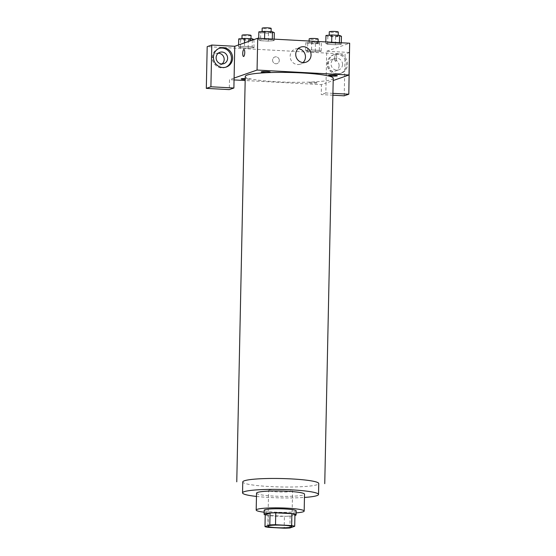 <?xml version="1.0" encoding="UTF-8"?>
<svg xmlns="http://www.w3.org/2000/svg" width="556" height="556" viewBox="0 0 556 556"><rect width="100%" height="100%" fill="white"/><g stroke="black" fill="none" stroke-linecap="round" stroke-linejoin="round"><path stroke-width="0.42" stroke-dasharray="2.78 2.08" d="M292.088 491.309A12.003 1.334 1.2 0 1 278.841 491.97A12.003 1.334 1.2 0 1 268.597 490.441A12.003 1.334 1.2 0 1 280.62 489.356A12.003 1.334 1.2 0 1 292.588 490.941A12.003 1.334 1.2 0 1 292.088 491.309M268.048 527.331L268.298 515.405L284.422 516.274L284.179 528.2M294.958 514.363L290.128 516.051L289.878 527.978M290.128 516.051A15.492 1.717 1.2 0 1 284.422 516.274M268.298 515.405A15.492 1.717 1.2 0 1 265.226 514.71M265.226 514.884A15.999 1.772 -178.8 0 0 275.498 516.142A15.999 1.772 -178.8 0 0 294.937 515.509M296.174 510.894A15.999 1.772 1.2 0 1 295.5 511.388A15.999 1.772 1.2 0 1 275.581 512.166A15.999 1.772 1.2 0 1 264.176 510.227M264.135 512.208A23.998 2.662 -178.8 0 0 273.288 512.973A23.998 2.662 -178.8 0 0 296.133 512.882M256.538 493.165A23.998 2.662 -178.8 0 0 273.642 496.077A23.998 2.662 -178.8 0 0 304.528 494.173M256.469 496.438A38.003 4.219 -178.8 0 0 269.625 497.481A38.003 4.219 -178.8 0 0 304.459 497.439M333.239 78.264A44 4.879 1.2 0 1 331.39 79.619A44 4.879 1.2 0 1 282.816 82.045A44 4.879 1.2 0 1 245.259 76.422M349.467 52.466L326.706 51.242L326.038 83.039L321.444 84.644L245.175 80.53M234.055 79.925L229.503 79.682L229.294 89.62M332.926 93.352L325.83 92.97L326.038 83.039L333.197 80.537M234.097 78.076L229.503 79.682M245.217 78.542A4.497 0.5 1.2 0 1 249.943 79.286A4.497 0.5 1.2 0 1 245.196 79.536M317.059 82.907A4.497 0.5 1.2 0 1 309.483 82.948A4.497 0.5 1.2 0 1 311.714 82.163A4.497 0.5 1.2 0 1 317.059 82.907M279.286 60.486A3.503 3.336 70.7 0 0 274.775 56.997A3.503 3.336 70.7 0 0 272.787 61.403A3.503 3.336 70.7 0 0 279.286 60.486A3.503 3.336 -109.3 0 1 272.787 61.403A3.503 3.336 -109.3 0 1 274.775 56.997A3.503 3.336 -109.3 0 1 279.286 60.486M218.272 53.216A5.998 5.713 70.7 0 0 213.031 61.077A5.998 5.713 70.7 0 0 222.025 63.954M339.097 65.698A5.998 5.713 70.7 0 0 331.376 59.728A5.998 5.713 70.7 0 0 327.957 67.276A5.998 5.713 70.7 0 0 339.097 65.698M344.22 95.82L345.095 54.085L207.186 46.648M332.884 95.208L321.236 94.576L321.444 84.644M219.154 48.365A10.001 9.528 70.7 0 0 218.571 48.546A10.001 9.528 70.7 0 0 212.42 59.325A10.001 9.528 70.7 0 0 221.663 67.922A10.001 9.528 70.7 0 0 225.173 67.422A10.001 9.528 70.7 0 0 225.743 67.206M342.545 64.496A5.998 5.713 -109.3 0 1 331.404 66.074A5.998 5.713 -109.3 0 1 334.816 58.519A5.998 5.713 -109.3 0 1 342.545 64.496M336.589 74.122A10.001 9.528 70.7 0 0 340.098 73.621A10.001 9.528 70.7 0 0 345.79 61.042A10.001 9.528 70.7 0 0 333.496 54.745A10.001 9.528 70.7 0 0 327.352 65.525A10.001 9.528 70.7 0 0 336.589 74.122M337.735 73.719A10.001 9.528 -109.3 0 1 328.499 65.121A10.001 9.528 -109.3 0 1 334.642 54.342A10.001 9.528 -109.3 0 1 346.937 60.639A10.001 9.528 -109.3 0 1 341.245 73.225A10.001 9.528 -109.3 0 1 337.735 73.719M349.689 52.479L345.095 54.085M325.83 92.97L321.236 94.576M254.043 47.67L252.174 46.76L244.438 46.343L238.552 46.836L240.435 47.746L248.164 48.163L254.05 47.67L252.181 46.76L244.438 46.343L238.559 46.836L240.421 47.746L248.164 48.163L254.043 47.67L253.918 39.58M258.707 38.308L258.672 39.803L260.535 40.713L268.277 41.13L274.157 40.637L272.287 39.726L264.552 39.309L258.665 39.803L260.549 40.713M258.839 31.859L260.701 32.769L260.535 40.713L268.277 41.13L274.164 40.644M325.788 43.424L327.665 44.334L335.393 44.751L341.28 44.265L339.403 43.347L331.668 42.93L325.781 43.424L327.651 44.334L335.393 44.751L341.273 44.258L339.41 43.347L331.668 42.93L325.788 43.424L325.823 41.922M321.159 51.291L319.29 50.381L311.555 49.964L305.668 50.457L307.551 51.367L315.28 51.784L321.166 51.291L319.297 50.381L311.555 49.964L305.675 50.457L307.537 51.367L315.28 51.784L321.159 51.291L321.326 43.347L319.464 42.43L311.721 42.013L305.842 42.506L307.704 43.424L315.447 43.841L321.326 43.347M326.706 51.242L349.661 43.215M298.169 48.664A7.999 7.624 70.7 0 0 295.166 49.046A7.999 7.624 70.7 0 0 290.149 56.184A7.999 7.624 70.7 0 0 300.448 64.148A7.999 7.624 70.7 0 0 303.041 62.578M334.677 58.317A3.503 0.994 -86.9 0 0 335.49 61.459A3.503 0.994 -86.9 0 0 336.672 58.019A3.503 0.994 -86.9 0 0 335.866 54.467A3.503 0.994 -86.9 0 0 334.677 58.317A3.503 0.994 93.1 0 1 335.866 54.467A3.503 0.994 93.1 0 1 336.665 58.019A3.503 0.994 93.1 0 1 335.49 61.459A3.503 0.994 93.1 0 1 334.67 58.317M243.549 56.497L243.556 56.503A3.503 0.994 -86.9 0 0 243.556 56.503A3.503 0.994 -86.9 0 0 244.744 52.653A3.503 0.994 -86.9 0 0 243.931 49.512L243.924 49.512M325.955 35.473L327.818 36.39L335.56 36.807L341.44 36.314M338.006 36.126A4.497 0.5 1.2 0 1 333.044 36.376A4.497 0.5 1.2 0 1 329.201 35.799A4.497 0.5 1.2 0 1 333.711 35.396A4.497 0.5 1.2 0 1 338.194 35.987A4.497 0.5 1.2 0 1 338.006 36.126M327.818 36.39L327.651 44.334M335.56 36.807L335.393 44.751M341.308 42.763L341.273 44.258M339.424 42.659L339.41 43.347M331.682 42.242L331.668 42.93M338.277 32.012A4.497 0.5 1.2 0 1 338.09 32.151A4.497 0.5 1.2 0 1 333.127 32.401A4.497 0.5 1.2 0 1 329.284 31.824M260.701 32.769L268.444 33.186L274.323 32.693M270.89 32.505A4.497 0.5 1.2 0 1 265.921 32.755A4.497 0.5 1.2 0 1 262.084 32.178A4.497 0.5 1.2 0 1 266.595 31.775A4.497 0.5 1.2 0 1 271.078 32.366A4.497 0.5 1.2 0 1 270.89 32.505M268.444 33.186L268.277 41.13M274.184 39.142L274.157 40.637L272.294 39.726L264.552 39.309L258.672 39.803M272.308 39.038L272.294 39.726M264.566 38.621L264.552 39.309M271.161 28.391A4.497 0.5 1.2 0 1 270.974 28.53A4.497 0.5 1.2 0 1 266.004 28.78A4.497 0.5 1.2 0 1 262.168 28.203M317.893 43.16A4.497 0.5 1.2 0 1 312.931 43.41A4.497 0.5 1.2 0 1 309.087 42.833A4.497 0.5 1.2 0 1 313.598 42.43A4.497 0.5 1.2 0 1 318.081 43.02A4.497 0.5 1.2 0 1 317.893 43.16M305.842 42.506L305.675 50.457M307.704 43.424L307.537 51.367M315.447 43.841L315.28 51.784M319.464 42.43L319.297 50.381M311.721 42.013L311.555 49.964M318.164 39.045A4.497 0.5 1.2 0 1 317.976 39.184A4.497 0.5 1.2 0 1 313.014 39.434A4.497 0.5 1.2 0 1 309.171 38.857M238.726 38.885L240.588 39.803L248.33 40.22L254.21 39.726M250.777 39.539A4.497 0.5 1.2 0 1 245.815 39.789A4.497 0.5 1.2 0 1 241.971 39.212A4.497 0.5 1.2 0 1 246.482 38.809A4.497 0.5 1.2 0 1 250.964 39.4A4.497 0.5 1.2 0 1 250.777 39.539M238.6 44.939L238.559 46.836M240.588 39.803L240.421 47.746M248.33 40.22L248.164 48.163M252.32 40.143L252.181 46.76M244.515 42.868L244.438 46.343M251.048 35.424A4.497 0.5 1.2 0 1 250.86 35.563A4.497 0.5 1.2 0 1 245.898 35.813A4.497 0.5 1.2 0 1 242.055 35.236M317.149 484.707A38.003 4.219 1.2 0 1 269.855 486.556A38.003 4.219 1.2 0 1 242.77 481.948M291.837 526.713L292.588 490.941M267.846 526.212L268.597 490.441M220.412 64.85L223.853 63.648M216.451 53.522L219.891 52.32M219.717 48.143L218.571 48.546M226.32 67.026L225.173 67.422M335.337 71.05L338.778 69.847M331.376 59.728L334.816 58.519M334.642 54.342L333.496 54.745M341.245 73.225L340.098 73.621M300.761 47.093L295.166 49.046M306.043 62.196L300.448 64.148M329.215 35.202L329.201 35.799M338.208 35.327L338.194 35.987M262.098 31.581L262.084 32.178M271.092 31.706L271.078 32.366M309.129 41.026L309.087 42.833M318.115 41.512L318.081 43.02M241.985 38.614L241.971 39.212M250.978 38.739L250.964 39.4"/><path stroke-width="0.83" d="M291.337 527.081A12.003 1.334 1.2 0 1 278.09 527.741A12.003 1.334 1.2 0 1 267.846 526.212A12.003 1.334 1.2 0 1 279.87 525.128A12.003 1.334 1.2 0 1 291.837 526.713A12.003 1.334 1.2 0 1 291.337 527.081M291.636 525.594L275.512 524.718A15.492 1.717 1.2 0 0 269.806 524.947L264.976 526.636A15.492 1.717 1.2 0 0 268.048 527.331L284.179 528.2A15.492 1.717 1.2 0 0 289.878 527.978L294.708 526.289A15.492 1.717 1.2 0 0 291.636 525.594L291.886 513.668L275.762 512.799L275.512 524.718M291.886 513.668A15.492 1.717 1.2 0 1 294.958 514.363L294.708 526.289M275.762 512.799A15.492 1.717 1.2 0 0 270.056 513.021L265.226 514.71L264.976 526.636M294.937 515.509A15.999 1.772 -178.8 0 0 296.091 514.87A15.999 1.772 -178.8 0 0 280.134 512.764A15.999 1.772 -178.8 0 0 264.093 514.203A15.999 1.772 -178.8 0 0 265.226 514.884M264.093 514.203L264.176 510.227A15.999 1.772 1.2 0 1 280.21 508.789A15.999 1.772 1.2 0 1 296.174 510.894L296.091 514.87M270.056 513.021L269.806 524.947M296.133 512.882A23.998 2.662 -178.8 0 0 304.174 511.068A23.998 2.662 -178.8 0 0 280.231 507.899A23.998 2.662 -178.8 0 0 256.184 510.06A23.998 2.662 -178.8 0 0 264.135 512.208M304.174 511.068L304.528 494.173A23.998 2.662 -178.8 0 0 280.585 491.011A23.998 2.662 -178.8 0 0 256.538 493.165L256.184 510.06M304.459 497.439A38.003 4.219 -178.8 0 0 318.525 494.465A38.003 4.219 -178.8 0 0 280.62 489.454A38.003 4.219 -178.8 0 0 242.541 492.873A38.003 4.219 -178.8 0 0 256.469 496.438M236.766 481.823L245.259 76.422A44 4.879 1.2 0 1 289.356 72.468A44 4.879 1.2 0 1 333.239 78.264L324.753 483.664M270.056 72.252A4.497 0.5 1.2 0 1 262.481 72.294A4.497 0.5 1.2 0 1 264.712 71.509A4.497 0.5 1.2 0 1 270.056 72.252M328.561 75.407A4.497 0.5 -178.8 0 0 333.899 76.144A4.497 0.5 -178.8 0 0 336.137 75.366A4.497 0.5 -178.8 0 0 328.561 75.407M245.175 80.53L234.055 79.925M333.197 80.537L348.994 75.004L257.06 70.049L234.097 78.076L233.888 88.015L210.905 86.771L211.78 45.043L234.764 46.28L234.097 78.076M245.196 79.536A4.497 0.5 1.2 0 1 241.144 78.959A4.497 0.5 1.2 0 1 245.217 78.542M222.025 63.954A5.998 5.713 70.7 0 0 218.272 53.216M233.888 88.015L229.294 89.62L206.311 88.376L207.186 46.648L211.78 45.043M332.926 93.352L348.814 94.214L344.22 95.82L332.884 95.208M227.619 58.297A5.998 5.713 -109.3 0 1 223.853 63.648A5.998 5.713 -109.3 0 1 216.124 57.678A5.998 5.713 -109.3 0 1 219.891 52.32A5.998 5.713 -109.3 0 1 227.619 58.297M225.743 67.206A10.001 9.528 70.7 0 0 230.865 54.842A10.001 9.528 70.7 0 0 219.154 48.365M222.81 67.519A10.001 9.528 -109.3 0 1 213.573 58.922A10.001 9.528 -109.3 0 1 219.717 48.143A10.001 9.528 -109.3 0 1 232.012 54.439A10.001 9.528 -109.3 0 1 226.32 67.026A10.001 9.528 -109.3 0 1 222.81 67.519M348.814 94.214L349.467 52.466M210.905 86.771L206.311 88.376M348.994 75.004L349.661 43.215L257.72 38.253L234.764 46.28M295.736 54.231A7.999 7.624 -109.3 0 1 300.761 47.093A7.999 7.624 -109.3 0 1 310.595 52.125A7.999 7.624 -109.3 0 1 306.043 62.196A7.999 7.624 -109.3 0 1 295.736 54.231M257.72 38.253L257.06 70.049M303.041 62.578A7.999 7.624 70.7 0 0 305.001 54.085A7.999 7.624 70.7 0 0 298.169 48.664M244.744 52.653A3.503 0.994 93.1 0 1 243.549 56.497A3.503 0.994 93.1 0 1 242.75 52.952A3.503 0.994 93.1 0 1 243.924 49.512A3.503 0.994 93.1 0 1 244.744 52.653M243.931 49.512A3.503 0.994 -86.9 0 0 242.75 52.952A3.503 0.994 -86.9 0 0 243.549 56.503M341.308 42.763L341.44 36.314L339.577 35.403L331.835 34.979L325.955 35.473L325.823 41.922M339.577 35.403L339.424 42.659M331.835 34.979L331.682 42.242M329.215 35.202L329.284 31.824A4.497 0.5 1.2 0 1 333.795 31.421A4.497 0.5 1.2 0 1 338.277 32.012L338.208 35.327M274.184 39.142L274.323 32.693L272.461 31.782L264.719 31.358L258.839 31.859L258.707 38.308M272.461 31.782L272.308 39.038M264.719 31.358L264.566 38.621M262.098 31.581L262.168 28.203A4.497 0.5 1.2 0 1 266.678 27.8A4.497 0.5 1.2 0 1 271.161 28.391L271.092 31.706M309.129 41.026L309.171 38.857A4.497 0.5 1.2 0 1 313.681 38.454A4.497 0.5 1.2 0 1 318.164 39.045L318.115 41.512M253.918 39.58L252.348 38.809L244.605 38.392L238.726 38.885L238.6 44.939M252.348 38.809L252.32 40.143M244.605 38.392L244.515 42.868M241.985 38.614L242.055 35.236A4.497 0.5 1.2 0 1 246.565 34.833A4.497 0.5 1.2 0 1 251.048 35.424L250.978 38.739M242.541 492.873L242.77 481.948A38.003 4.219 1.2 0 1 280.849 478.528A38.003 4.219 1.2 0 1 318.748 483.539L318.525 494.465"/></g></svg>
